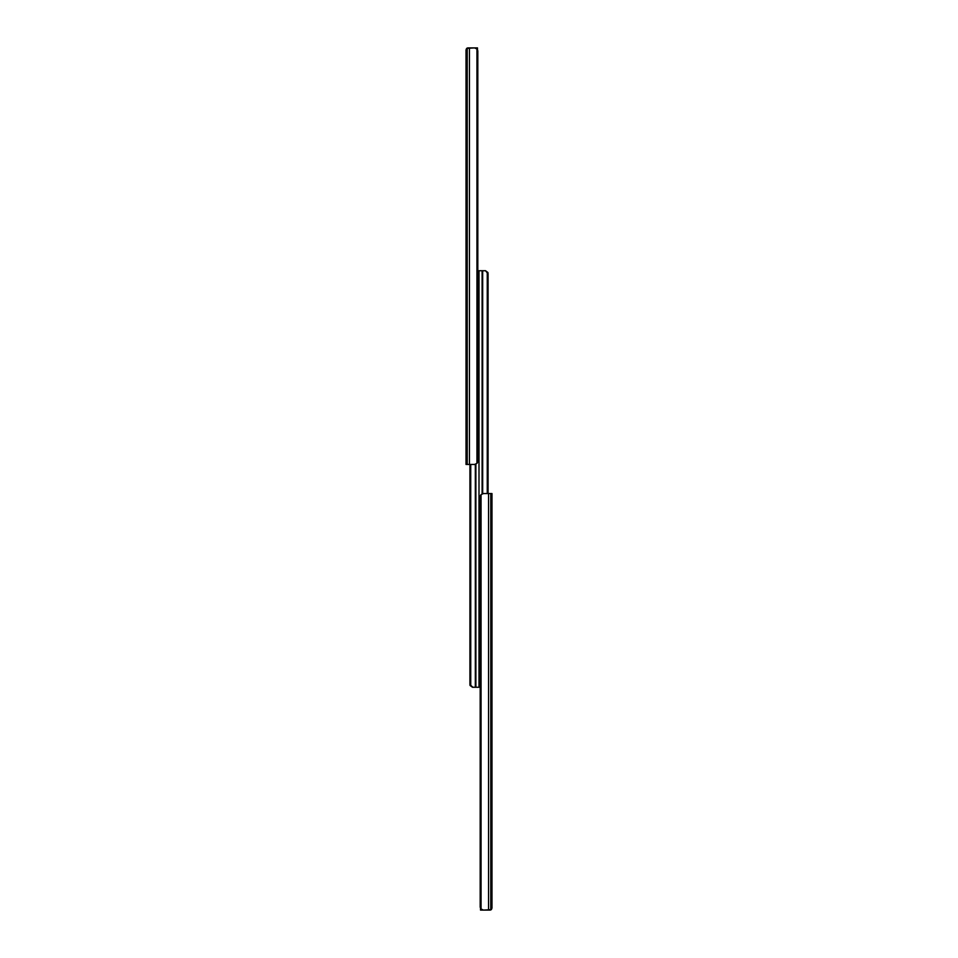 <?xml version="1.0" encoding="UTF-8"?>
<svg xmlns="http://www.w3.org/2000/svg" width="958" height="958" viewBox="0 0 958 958"><rect width="100%" height="100%" fill="white"/><g stroke="black" fill="none" stroke-linecap="round" stroke-linejoin="round"><path stroke-width="1.44" d="M469.444 47.9L469.444 464.45L474.473 464.45L476.94 463.397A4.095 2.898 90 0 0 477.814 461.397L477.814 50.954A4.095 2.898 90 0 0 476.94 48.942L474.473 47.9L467.217 48.379L467.217 464.45L466.019 464.45L466.019 50.355L467.217 48.379M469.444 464.45L467.217 464.45M467.025 48.583L466.019 49.948L466.534 48.583A2.048 2.048 0 0 1 468.067 47.9L477.491 47.9L477.491 49.9M479 687.269L479 270.731L479 687.269L472.462 687.269L470.031 685.449L472.462 687.269L475.324 687.269L475.324 464.367M469.923 464.45L469.923 684.539L472.869 687.269M470.031 685.449L469.923 684.539M470.282 464.45L470.282 684.539M470.749 464.45L470.749 686.024M479 274.826L477.814 274.826M487.969 272.551L485.538 270.731L487.969 272.551L487.718 273.461L485.538 270.731L482.676 270.731L485.131 270.731M488.077 493.55L488.077 273.461M487.718 493.55L487.718 273.461M487.251 493.55L487.251 271.976M479 270.731L482.676 270.731L482.676 493.633M479 683.174L480.186 683.174M488.556 910.1L488.556 493.55L483.527 493.55L481.06 494.603A4.095 2.898 -90 0 0 480.186 496.603L480.186 907.046A4.095 2.898 -90 0 0 481.06 909.058L483.527 910.1L490.783 909.621L490.783 493.55L491.981 493.55L491.981 907.645L490.783 909.621M488.556 493.55L490.783 493.55M490.975 909.417L491.981 908.052L491.466 909.417A2.048 2.048 0 0 1 489.933 910.1L480.509 910.1L480.509 908.1M476.94 48.942L476.94 463.397M475.886 464.199L475.886 687.269M482.114 493.801L482.114 270.731M481.06 909.058L481.06 494.603"/></g></svg>
